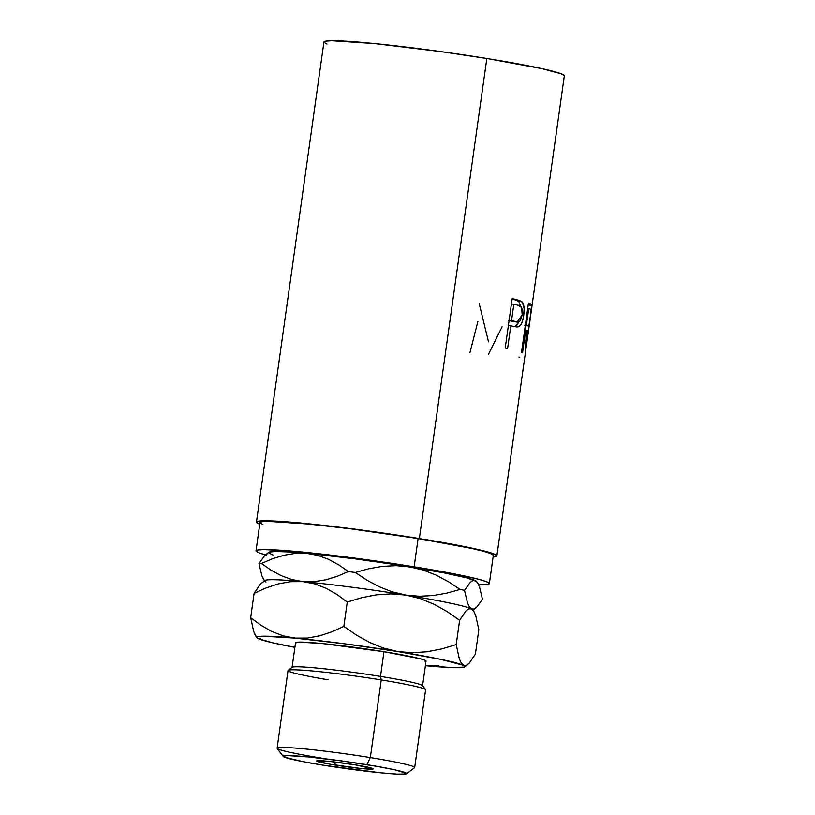<?xml version="1.0" encoding="UTF-8"?>
<svg xmlns="http://www.w3.org/2000/svg" width="815" height="815" viewBox="0 0 815 815"><rect width="100%" height="100%" fill="white"/><g stroke="black" fill="none" stroke-linecap="round" stroke-linejoin="round"><path stroke-width="1.22" d="M406.491 773.761L414.54 767.72A69.458 3.912 -172 0 0 370.336 757.583L366.832 764.674A62.317 3.505 8 0 1 406.491 773.761A62.317 3.505 8 0 1 322.974 765.153L302.569 761.556L284.751 757.278L283.213 756.371L287.216 755.566L309.119 757.013L343.084 761.118L377.661 766.497L395.183 769.9L406.593 773.445L405.768 774.026L397.211 774.118L380.687 772.803L322.974 765.153A62.317 3.505 8 0 1 283.263 756.442A62.317 3.505 8 0 1 366.832 764.674L370.336 757.583A69.458 3.912 8 0 1 414.682 767.516L425.593 689.857A69.458 3.912 -172 0 0 381.247 679.934A69.458 3.912 8 0 1 425.522 689.633L422.486 685.609A65.893 3.708 -172 0 0 380.493 676.409L381.247 679.934L370.336 757.583L381.247 679.934A69.458 3.912 -172 0 0 288.021 670.531L277.11 748.18A69.458 3.912 8 0 1 370.336 757.583A69.458 3.912 -172 0 0 277.192 748.414L283.263 756.442M334.853 765.02A28.566 1.61 8 0 1 316.617 760.935A28.566 1.61 8 0 1 354.953 764.806L328.506 761.292L316.638 760.996L329.892 764.185L361.31 768.535L373.178 768.82L354.953 764.806A28.566 1.61 8 0 1 373.189 768.881A28.566 1.61 8 0 1 334.853 765.02L335.271 762.035L334.853 765.02M295.56 642.933L299.788 642.077L322.944 643.606L383.957 651.705L380.493 676.409A65.893 3.708 8 0 1 422.557 685.833L426.031 661.128A65.893 3.708 -172 0 0 383.957 651.705L420.306 658.764L424.37 660.028L426.001 660.985L425.124 661.586M489.357 583.632L493.32 555.402A117.818 6.632 -172 0 0 418.105 538.552L414.132 566.792A117.818 6.632 8 0 1 489.357 583.632A117.818 6.632 8 0 1 478.721 584.885L487.737 584.467L489.306 583.377L486.392 581.666L479.118 579.404L452.712 573.577L414.132 566.792L418.105 538.552L350.531 528.813L308.997 524.065L267.595 521.345L261.605 521.773L260.036 522.863L262.939 524.565M496.865 555.891L525.135 354.688A121.384 6.826 -172 0 0 525.094 354.444L526.419 330.33A121.384 6.826 -172 0 0 525.726 330.034L522.517 352.844A121.384 6.826 -172 0 0 521.519 352.447L528.466 303.037A121.384 6.826 8 0 1 530.473 303.873L531.726 305.717L530.83 314.203L564.326 75.836A121.384 6.826 -172 0 0 486.83 58.476L419.358 538.542A121.384 6.826 8 0 1 496.865 555.891A121.384 6.826 8 0 1 493.095 557.022L496.814 555.626L493.809 553.864L486.311 551.531L459.11 545.53L419.358 538.542L486.83 58.476L440.579 51.549L374.421 43.562L331.756 40.75L325.582 41.188L323.963 42.309L326.968 44.071M516.231 326.917L518.36 326.835L515.121 326.469L516.863 325.297L518.717 321.996L515.121 326.469L518.36 326.835C521.05 325.745 522.833 321.905 523.709 315.323L522.15 315.14L523.709 315.323C524.646 308.875 524.086 304.372 522.048 301.825L518.798 301.448L514.082 299.472A117.818 6.632 -172 0 0 512.105 298.993A117.818 6.632 8 0 1 514.082 299.472L517.179 299.808L514.082 299.472L518.798 301.448L522.048 301.825L517.179 299.808A121.384 6.826 -172 0 0 512.166 298.626L505.219 348.046L512.166 298.626A121.384 6.826 8 0 1 517.179 299.808L521.549 301.418L523.301 303.913L524.137 309.017L523.373 317.453L521.712 323.188L519.267 326.407L517.036 326.968L512.594 326.214A121.384 6.826 -172 0 0 510.801 325.786L507.592 348.596A121.384 6.826 -172 0 0 505.219 348.046A121.384 6.826 -172 0 1 507.592 348.596L510.801 325.786L508.377 325.531L510.801 325.786A121.384 6.826 -172 0 1 512.594 326.214L514.071 326.55M530.83 314.203L528.66 328.883L528.018 330.707L527.274 330.768L525.145 354.627M529.781 321.619L525.349 353.201M266.261 555.076L258.976 552.804L256.063 551.103L257.632 550.013L263.622 549.585L287.787 550.757L346.558 557.053L414.132 566.792A117.818 6.632 8 0 0 256.012 550.838A117.818 6.632 8 0 0 265.425 554.842M476.744 581.645L467.647 578.1L444.094 572.894L396.65 564.785L356.063 559.019L317.993 554.495L288.265 551.918L275.368 551.49L269.113 552.122L268.624 552.835L272.964 554.984M564.275 75.571L561.28 73.808L542.057 68.664L486.83 58.476A121.384 6.826 -172 0 0 323.922 42.044L256.45 522.109A121.384 6.826 8 0 1 419.358 538.542L349.737 528.507L289.182 522.018L264.284 520.805L258.111 521.254L256.501 522.374L259.761 524.228A121.384 6.826 8 0 1 256.45 522.109M493.279 555.137L490.365 553.436L483.081 551.164L471.712 548.434L418.105 538.552A117.818 6.632 -172 0 0 259.985 522.598L256.012 550.838M265.945 582.032L265.945 582.032A105.125 5.909 8 0 1 264.732 581.197A105.125 5.909 8 0 1 302.936 581.635L314.824 583.917L326.224 588.338L337.053 594.543L347.261 602.061L361.514 597.762L376.184 594.879L390.915 593.88L405.697 595.072L392.188 591.853L379.321 586.81L367.025 580.249L355.269 572.476L368.604 568.778L382.255 566.374L395.958 565.651L409.67 566.843L423.179 570.062L436.045 575.105L448.352 581.666L460.108 589.439L446.773 593.147L433.111 595.541L419.419 596.264L405.697 595.072L392.188 591.853L379.321 586.81L367.025 580.249L355.269 572.476A119.408 6.714 -172 0 0 348.382 571.57A119.408 6.714 8 0 1 355.269 572.476L368.604 568.778L382.255 566.374L395.958 565.651L409.67 566.843A105.125 5.909 -172 0 0 306.898 553.395L317.972 555.443L328.598 559.345L338.755 564.846L348.382 571.57L337.176 576.337L325.868 579.801L314.437 581.666L302.936 581.635A105.125 5.909 8 0 1 405.697 595.072L420.224 598.628L434.008 604.261L447.15 611.617L459.629 620.256L465.885 610.995L468.798 608.866L471.488 608.917L469.318 606.778L467.443 602.784L464.509 590.376A119.408 6.714 -172 0 0 460.108 589.439L446.773 593.147L433.111 595.541L419.419 596.264L405.697 595.072A105.125 5.909 8 0 1 471.488 608.917L469.318 606.778L467.443 602.784L464.509 590.376L470.286 582.328L472.965 580.545L475.451 580.677A105.125 5.909 -172 0 0 409.67 566.843L423.179 570.062L436.045 575.105L448.352 581.666L460.108 589.439A119.408 6.714 8 0 1 464.509 590.376L470.286 582.328L472.965 580.545L475.451 580.677L477.621 582.817L476.663 581.513A105.125 5.909 -172 0 0 475.451 580.677L477.621 582.817L479.495 586.82L482.429 599.229L476.653 607.277L473.973 609.05L471.488 608.917A105.125 5.909 8 0 1 472.802 609.946L472.802 609.946M471.488 608.917L473.81 611.301L475.787 615.834L478.823 629.75L475.41 654.068L469.145 663.329L466.241 665.458L463.552 665.397L441.465 659.488L397.761 651.552A105.125 5.909 8 0 1 463.552 665.397A105.125 5.909 8 0 1 464.672 666.894A105.125 5.909 8 0 1 426.561 665.804A105.125 5.909 8 0 1 425.389 665.692L452.437 667.628L464.346 667.067L464.835 666.354L461.229 663.013L459.242 658.489L456.206 644.573L459.629 620.256L465.885 610.995L468.798 608.866L471.488 608.917L473.81 611.301L472.7 609.752A105.125 5.909 -172 0 0 471.488 608.917A105.125 5.909 -172 0 0 405.697 595.072A105.125 5.909 -172 0 0 302.936 581.635A105.125 5.909 -172 0 0 264.824 580.545L260.392 584.07L254.086 593.371L266.098 587.931L278.231 583.917L290.527 581.686L302.936 581.635L291.872 579.587L281.246 575.685L271.079 570.174L261.452 563.46L272.658 558.693L283.966 555.229L295.397 553.365L306.898 553.395L317.972 555.443L328.598 559.345L338.755 564.846L348.382 571.57L337.176 576.337L325.868 579.801L314.437 581.666L302.936 581.635L291.872 579.587L281.246 575.685L271.079 570.174L261.452 563.46A119.408 6.714 -172 0 0 258.976 563.481A119.408 6.714 8 0 1 261.452 563.46L272.658 558.693L283.966 555.229L295.397 553.365L306.898 553.395A105.125 5.909 -172 0 0 268.797 552.305L264.794 555.402L258.976 563.481L261.89 575.828L264.732 581.197M267.473 553.65L264.794 555.402L258.976 563.481L261.89 575.828L263.754 579.852M477.621 582.817L479.495 586.82L482.429 599.229L476.653 607.277L473.973 609.05M258.009 638.512L272.2 642.678L294.887 647.344A105.125 5.909 8 0 1 258.009 638.512A105.125 5.909 8 0 1 256.796 637.676A105.125 5.909 8 0 1 294.999 638.114L263.469 636.199L257.214 636.841L256.725 637.554L258.009 638.512L260.657 638.583M473.81 611.301L475.787 615.834L478.823 629.75L475.41 654.068L469.145 663.329L466.241 665.458L463.552 665.397L461.229 663.013L459.242 658.489L456.206 644.573L441.944 648.862L427.284 651.745L412.543 652.754L397.761 651.552L383.244 647.996L369.46 642.373L356.308 635.017L343.838 626.378L331.837 631.819L319.704 635.832L307.408 638.064L294.999 638.114A105.125 5.909 8 0 1 397.761 651.552L344.154 643.728L294.999 638.114L283.1 635.832L271.701 631.411L260.882 625.207L250.674 617.689L253.689 631.533L256.796 637.676M426.561 665.804L438.776 665.774L426.561 665.804M405.697 595.072L420.224 598.628L434.008 604.261L447.15 611.617L459.629 620.256L456.206 644.573L441.944 648.862L427.284 651.745L412.543 652.754L397.761 651.552L383.244 647.996L369.46 642.373L356.308 635.017L343.838 626.378L347.261 602.061L361.514 597.762L376.184 594.879L390.915 593.88L405.697 595.072M302.936 581.635L314.824 583.917L326.224 588.338L337.053 594.543L347.261 602.061L343.838 626.378L331.837 631.819L319.704 635.832L307.408 638.064L294.999 638.114L283.1 635.832L271.701 631.411L260.882 625.207L250.674 617.689L254.086 593.371L266.098 587.931L278.231 583.917L290.527 581.686L302.936 581.635M263.306 581.961L260.392 584.07L254.086 593.371L250.674 617.689L253.689 631.533L255.655 636.077M383.957 651.705A65.893 3.708 -172 0 0 295.529 642.78L292.055 667.495A65.893 3.708 8 0 1 380.493 676.409L383.957 651.705M321.456 758.113A69.458 3.912 8 0 1 277.11 748.18M502.071 326.815L488.409 354.454M477.896 321.385L469.929 352.701M479.179 303.526L488.511 341.842M519.654 357.184L518.961 357.123M522.924 304.83L523.688 304.698M530.158 318.512L531.696 305.37L528.171 304.892L531.696 305.37L530.473 303.873L528.385 303.598L530.473 303.873A121.384 6.826 -172 0 0 528.466 303.037L521.519 352.447A121.384 6.826 -172 0 1 522.517 352.844L525.726 330.034L524.687 329.902L525.614 325.531L524.656 329.994M524.687 329.902L525.726 330.034A121.384 6.826 -172 0 1 526.419 330.33L525.094 354.444A121.384 6.826 -172 0 1 525.125 354.759L527.274 330.768L526.419 330.646L527.6 330.89M527.274 330.768C528.161 332.123 529.139 328.048 530.219 318.522M530.198 318.257C529.363 324.686 528.619 327.182 527.977 325.766L524.473 325.297L527.977 325.766L525.4 324.828L526.439 324.961L528.752 308.488L527.712 308.355L528.752 308.488L526.439 324.961L528.517 325.878L529.006 325.073L530.911 312.359L530.331 309.231A121.384 6.826 -172 0 0 528.752 308.488A121.384 6.826 -172 0 1 530.331 309.231C531.217 308.814 531.166 311.819 530.198 318.257M524.799 325.419L527.977 325.766M520.683 306.705L518.798 301.448L520.642 306.328M513.613 326.601L514.326 326.601M514.489 321.782L508.499 320.397L517.056 322.098L508.499 320.397L511.514 320.713L513.827 304.25L511.413 303.995L513.827 304.25L511.514 320.713L518.646 322.017L520.439 320.478L522.191 314.896L517.056 322.098M518.248 305.319A121.384 6.826 -172 0 0 513.827 304.25A121.384 6.826 -172 0 1 518.248 305.319C521.366 305.228 522.68 308.427 522.191 314.896L521.6 307.5L518.248 305.319M328.027 679.751A69.458 3.912 8 0 1 288.164 670.327A69.458 3.912 8 0 1 381.247 679.934L380.493 676.409A65.893 3.708 -172 0 0 292.188 667.302L288.164 670.327M472.608 610.415L475.665 608.122M464.672 666.894L467.718 664.602"/></g></svg>
